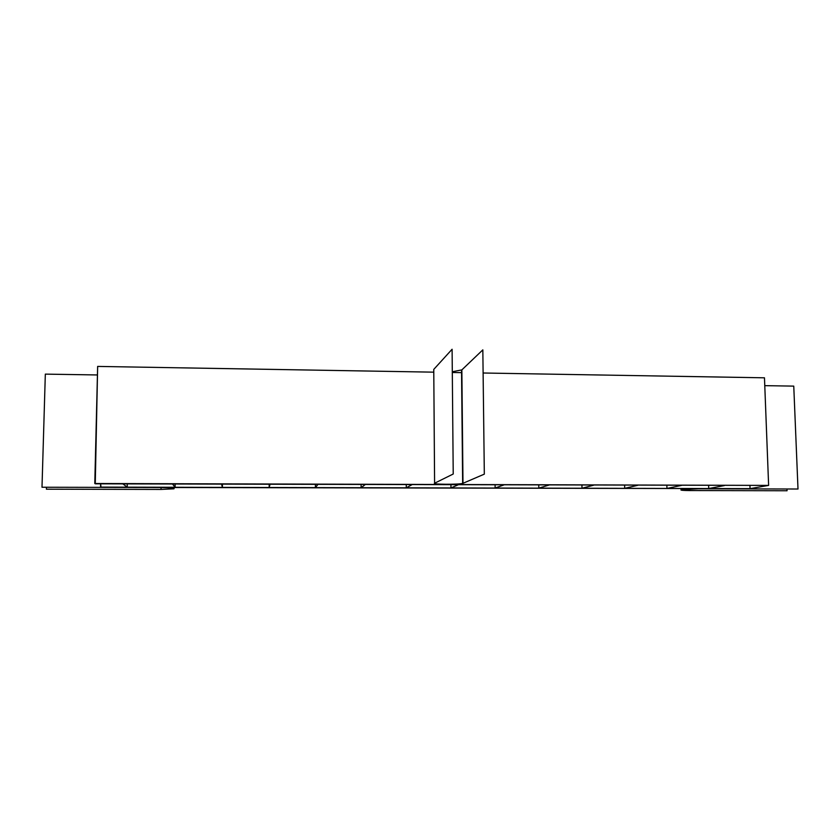 <?xml version="1.0" encoding="UTF-8"?>
<svg xmlns="http://www.w3.org/2000/svg" width="840" height="840" viewBox="0 0 840 840"><rect width="100%" height="100%" fill="white"/><g stroke="black" fill="none" stroke-linecap="round" stroke-linejoin="round"><path stroke-width="1.26" d="M94.784 483.515L97.65 366.419L433.786 372.162L97.65 366.419L95.267 483.808L768.621 485.405L94.784 483.515M452.308 372.477L461.885 372.645L452.308 372.477M483.105 373.002L764.474 377.811L768.621 485.405L767.077 485.667L768.621 485.405L764.474 377.811L483.105 373.002M100.569 487.106L100.642 483.83L101.01 487.379L750.057 488.649L100.569 487.106M749.942 485.625L750.057 488.649L748.619 488.901L750.057 488.649L749.942 485.625L750.057 488.649L767.077 485.667M127.208 487.169L122.892 483.882L127.208 487.169L127.281 483.903L127.208 487.169M175.088 487.284L172.536 484.029L175.088 487.284L175.14 484.029L175.088 487.284M222.401 487.4L221.582 484.155L222.401 487.4L222.442 484.166L222.401 487.4M269.168 487.505L270.039 484.292L269.168 487.505L269.199 484.292L269.168 487.505M315.399 487.62L317.919 484.428L315.399 487.62L315.42 484.418L315.399 487.62M361.106 487.725L365.232 484.554L361.106 487.725L361.106 484.544L361.106 487.725M406.287 487.83L411.978 484.691L406.287 487.83L406.276 484.669L406.287 487.83M450.965 487.935L458.189 484.817L450.965 487.935L450.933 484.796L450.965 487.935M495.128 488.04L503.853 484.943L495.128 488.04L495.096 484.921L495.128 488.04M538.808 488.145L548.993 485.069L538.808 488.145L538.755 485.037L538.808 488.145M708.729 488.544L724.448 485.552L708.729 488.544L708.635 485.51L708.729 488.544M666.95 488.45L666.865 485.394L666.95 488.45L681.335 485.436L666.95 488.45M624.708 488.344L624.635 485.279L624.708 488.344L637.728 485.31L624.708 488.344M593.618 485.195L581.994 488.25L581.931 485.163L581.994 488.25L593.618 485.195M452.099 349.251L433.766 369.401L434.595 483.221L453.222 474.012L452.099 349.251M452.298 371.763L461.853 369.894L462.651 483.409C458.272 484.68 431.55 484.47 434.595 483.221L433.766 370.083M461.853 369.894L482.832 349.86L484.323 474.138L462.987 483.305L461.853 369.894M786.986 488.985L787.059 490.749L689.493 490.55L689.441 488.975L689.493 490.55C682.878 490.497 680.085 490.224 681.125 489.731L698.586 488.775L798 489.017L793.758 386.127L764.778 385.655M97.44 374.955L45.329 374.126L42 487.242L159.191 487.515C170.205 487.683 175.119 488.103 173.943 488.806L161.028 489.437L161.07 487.536L161.028 489.437L46.41 489.195L46.473 487.253M462.651 483.409L461.528 370.125M681.093 488.744L681.125 489.731M173.964 487.557L173.943 488.806"/></g></svg>
